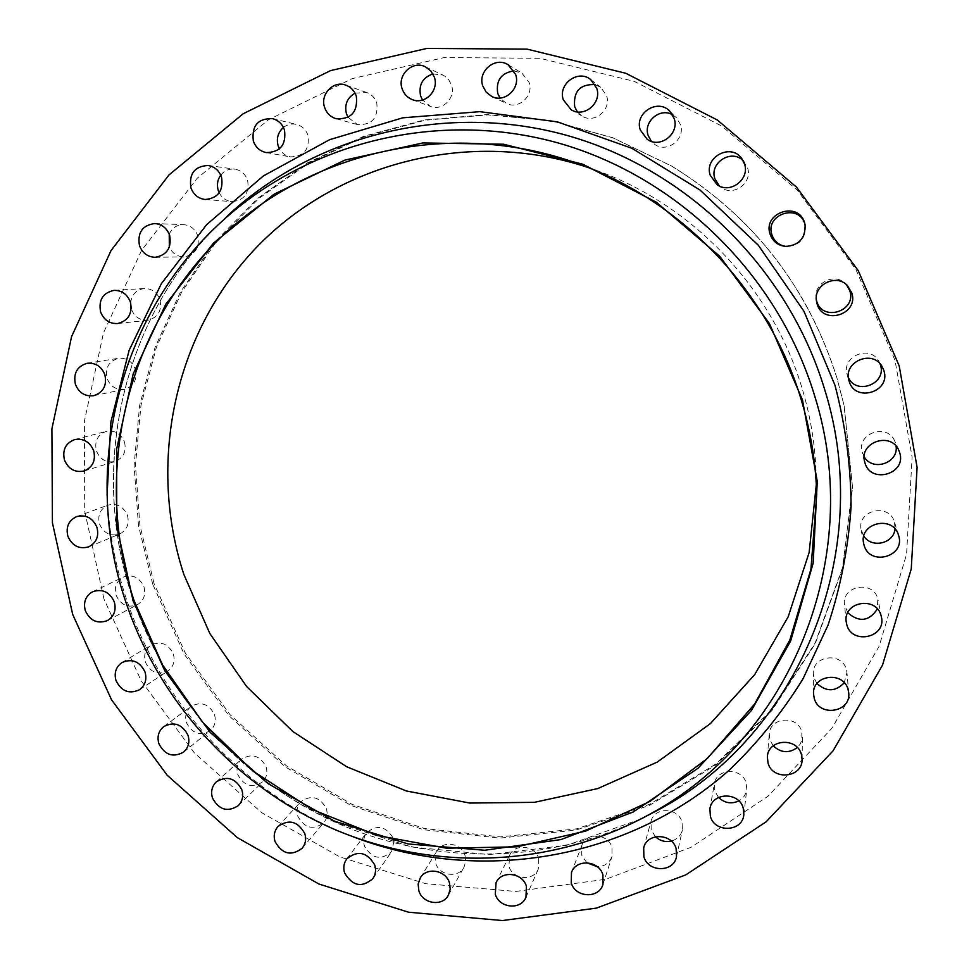 <?xml version="1.0" encoding="UTF-8"?>
<svg xmlns="http://www.w3.org/2000/svg" width="969" height="969" viewBox="0 0 969 969"><rect width="100%" height="100%" fill="white"/><g stroke="black" fill="none" stroke-linecap="round" stroke-linejoin="round"><path stroke-width="0.73" stroke-dasharray="4.84 3.63" d="M220.75 175.098C224.42 170.556 229.096 168.57 234.777 169.151C241.051 170.302 245.327 173.996 247.628 180.27C249.566 193.291 244.333 200.426 231.93 201.649C226.274 200.995 222.034 198.051 219.212 192.819M169.224 234.123C172.119 227.885 176.891 224.723 183.541 224.638C190.433 225.28 195.169 228.999 197.773 235.806C199.82 247.87 195.169 254.895 183.807 256.894C177.17 256.652 172.349 253.381 169.345 247.095M130.621 302.812C131.808 294.431 136.399 289.658 144.405 288.52C151.879 288.58 157.075 292.287 159.982 299.639C162.114 310.77 158.008 317.65 147.688 320.279C139.911 320.545 134.497 316.863 131.421 309.244L131.215 308.578M135.357 369.225C137.513 379.473 133.928 386.171 124.626 389.32C116.353 390.277 110.514 386.667 107.099 378.528C104.931 367.954 108.71 361.219 118.448 358.3C126.479 357.694 132.111 361.328 135.357 369.225M124.48 442.009C126.612 451.397 123.523 457.877 115.214 461.438C106.481 463.146 100.207 459.669 96.428 450.985C94.272 441.295 97.542 434.754 106.251 431.375C114.778 430.018 120.859 433.567 124.48 442.009M127.448 515.387C129.531 523.987 126.903 530.213 119.562 534.076C110.393 536.62 103.719 533.289 99.528 524.059C97.409 515.193 100.207 508.882 107.947 505.152C116.922 502.972 123.426 506.387 127.448 515.387M143.969 586.851C145.98 594.7 143.775 600.659 137.344 604.729C127.811 608.193 120.725 605.031 116.086 595.257C114.039 587.153 116.401 581.097 123.196 577.112C132.583 574.06 139.512 577.306 143.969 586.851M173.342 654.039C175.256 661.185 173.439 666.842 167.891 671.032C158.02 675.478 150.534 672.522 145.411 662.19C143.448 654.802 145.423 649.036 151.321 644.894C161.072 640.86 168.412 643.913 173.342 654.039M214.5 714.698C216.305 721.178 214.852 726.532 210.116 730.759C199.989 736.258 192.092 733.557 186.448 722.644C184.582 715.921 186.193 710.459 191.244 706.244C201.31 701.181 209.05 704.003 214.5 714.698M266.075 766.83C267.759 772.681 266.62 777.695 262.672 781.886C252.328 788.536 244.031 786.101 237.805 774.606C236.061 768.514 237.332 763.366 241.608 759.151C251.904 752.974 260.067 755.529 266.075 766.83M326.371 808.63C327.922 813.887 327.074 818.551 323.852 822.633C313.362 830.506 304.678 828.386 297.798 816.286C296.199 810.787 297.168 805.978 300.705 801.835C311.182 794.459 319.746 796.724 326.371 808.63M393.995 840.91L391.682 851.485C381.132 860.666 372.072 858.897 364.489 846.179C363.024 841.249 363.726 836.792 366.585 832.795C377.171 824.147 386.122 826.085 393.438 838.597M465.035 855.53L465.726 861.562L463.981 867.243C458.337 878.556 439.127 875.697 435.675 863.1L435.008 856.741L437.043 850.83C443.003 840.075 461.644 843.163 465.035 855.53M538.752 858.607L538.279 869.084C533.483 881.693 512.528 879.61 508.919 866.225L509.67 855.118C514.89 843.091 535.215 845.477 538.752 858.607M586.814 862.761L581.654 855.13L581.884 845.271C586.197 831.947 608.302 833.473 611.984 847.415L611.996 856.584C609.453 863.1 604.547 866.468 597.279 866.71M655.456 836.768L651.192 829.912L651.011 821.337C654.245 806.729 678.179 807.225 682.043 822.039L682.406 829.815C680.892 835.593 677.198 839.348 671.311 841.068M718.538 797.451L714.819 791.128L714.347 783.885C716.321 768.054 742.133 767.303 746.178 783.037L746.772 789.36C746.045 794.459 743.405 798.311 738.85 800.915M773.214 745.827L769.907 739.916L769.265 734.054C769.798 717.06 797.499 714.88 801.751 731.571L801.957 739.941L800.212 744.071L797.33 747.535M816.988 683.52L814.033 677.997L813.342 673.528C812.288 655.492 841.831 651.665 846.312 669.349L846.942 672.571L844.241 682.77M847.754 612.747L844.508 604.535C841.746 585.591 873.033 579.959 877.781 598.636L877.381 608.968M863.851 536.184L861.138 529.752C856.632 510.154 889.312 502.523 894.472 522.073L895.029 529.026M864.215 456.859L862.192 452.172C856.354 433.191 887.543 422.629 894.787 441.246L896.095 446.188M848.42 377.753L847.233 374.797C840.935 356.822 869.472 344.201 878.713 360.989L880.106 363.872M805.154 225.159L805.263 225.704C805.82 238.64 799.607 245.569 786.634 246.514L786.077 246.453M743.187 160.757L747.584 167.952C752.804 182.681 733.606 196.937 721.336 187.574L719.325 185.951M672.571 114.802L676.217 117.491L680.48 124.553C685.689 139.161 666.963 153.49 654.729 144.381L651.362 141.365M595.111 84.594L600.865 87.416L606.582 95.725C611.621 109.788 594.397 124.068 582.127 116.11L577.33 111.859M514.091 70.907L522 73.22L529.147 82.474C533.955 95.87 518.488 109.945 506.29 103.392L499.992 98.026M432.961 73.923L442.906 75.073L444.577 75.994L448.817 79.882L451.493 85.066C456.048 97.76 442.361 111.496 430.369 106.372L422.532 100.025M283.433 127.436C287.369 124.383 291.742 123.39 296.562 124.432C302.158 125.982 305.974 129.616 307.997 135.333C309.765 149.347 303.927 156.53 290.506 156.869C285.698 155.9 282.015 153.223 279.46 148.838M355.054 93.157L366.779 92.515C371.696 94.393 375.027 97.905 376.796 103.053C378.322 118.073 371.89 125.243 357.488 124.565L348.065 117.346M152.714 584.222L138.519 525.707L134.073 465.629L139.609 405.587L155.125 347.217L180.355 292.166L214.779 242.056L257.597 198.451L307.73 162.756L363.811 136.254L424.24 119.962L487.213 114.584L550.755 120.519L612.808 137.755L671.287 165.893C752.731 215.966 807.94 286.654 836.925 377.983L844.144 405.781L852.563 487.54L842.618 568.27L815.171 643.828L772.014 710.459L715.667 765.122L649.23 805.481L576.083 830.058L499.738 838.112L423.671 829.718L351.19 805.542L285.358 766.903L228.854 715.594L184.013 653.833L152.714 584.222M154.047 583.532L139.887 525.137L135.454 465.181L140.989 405.272L156.481 347.011L181.663 292.081L216.026 242.068L258.759 198.548L308.784 162.937L364.756 136.496L425.064 120.229L487.916 114.875L551.325 120.798L613.232 137.998L671.59 166.074C752.852 216.039 807.952 286.57 836.865 377.692L844.06 405.43L852.466 487.019L842.545 567.58L815.159 642.968L772.087 709.478L715.873 764.02L649.569 804.318L576.567 828.846L500.379 836.901L424.458 828.519L352.135 804.415L286.412 765.849L230.028 714.65L185.285 653.009L154.047 583.532M587.735 167.358L596.734 170.496C693.368 205.198 772.511 288.81 802.041 388.194C810.605 416.658 815.317 445.607 816.177 475.04L816.31 484.585M103.949 598.915L84.691 511.123L84.412 421.103L103.489 332.864L141.51 250.523L197.24 178.199L268.498 119.756L352.159 78.634L444.25 57.559L540.036 58.297L634.307 81.384L721.687 126.006L797.063 189.924L855.99 269.612L895.041 360.456L912.12 457.174L906.572 554.207L879.186 646.141L832.008 728.143L768.09 796.167L691.236 847.209L605.661 879.283L515.738 891.444L425.754 883.704L339.792 856.899L261.582 812.591L194.406 752.961L141.099 680.698L103.949 598.915M816.298 299.566L816.104 298.367C813.379 282.996 834.999 272.216 845.598 283.76L846.434 284.644M641.078 818.902L566.962 845.222L489.284 854.585L411.619 846.991L337.418 823.153C300.063 805.445 277.534 790.704 252.885 771.36C196.404 724.497 156.239 666.369 132.39 596.952C89.742 471.358 120.289 323.67 215.179 227.739C120.229 323.707 89.62 471.503 132.293 597.122C165.626 696.36 240.942 779.875 336.437 822.838C432.15 865.135 545.438 864.966 641.151 818.866M353.091 836.756C246.913 796.167 161.69 706.231 126.188 598.37C115.105 564.891 108.722 530.54 107.062 495.316M205.198 199.493L231.93 201.649M155.101 257.294L183.807 256.894M117.588 323.549L147.688 320.279M93.727 395.679L124.626 389.32M84.085 470.995L115.214 461.438M88.773 546.819L119.562 534.076M107.462 620.572L137.344 604.729M139.415 689.783L167.891 671.032M183.529 752.15L210.116 730.759M238.362 805.59L262.672 781.886M302.183 848.238L323.852 822.633M372.956 878.508L391.682 851.485M448.381 895.15L463.981 867.243M525.949 897.282L538.279 869.084M602.924 884.455L611.996 856.584M676.507 856.705L682.406 829.815M743.829 814.626L746.772 789.36M802.09 759.381L802.441 736.367M848.711 692.75L846.942 672.571M881.451 617.096L878.168 600.211M785.508 246.417L786.634 246.514M805.045 224.602L805.263 225.704M717.036 184.619L721.336 187.574M647.219 139.342L654.729 144.381M571.153 109.739L582.127 116.11M491.743 96.452L506.29 103.392M412.334 99.625L430.369 106.372M266.257 152.593L290.506 156.869M336.17 118.727L357.488 124.565M816.734 494.505L816.177 475.04M578.445 163.822L596.734 170.496M345.836 85.151L366.779 92.515M272.519 118.63L296.562 124.432M425.403 66.813L442.906 75.073M508.156 64.79L522 73.22M590.751 79.628L600.865 87.416M669.712 111.132L676.217 117.491M741.745 158.516L744.907 162.707M847.354 285.492L845.598 283.76M816.407 300.802L816.104 298.367M882.081 366.488L878.713 360.989M849.05 380.938L847.233 374.797M898.929 450.621L894.787 441.246M864.736 462.043L862.192 452.172M898.554 535.3L894.472 522.073M863.609 543.294L861.138 529.752M846.167 621.565L844.508 604.535M813.512 693.695L813.342 673.528M767.363 756.886L769.265 734.054M709.902 808.824L714.347 783.885M643.695 847.766L651.011 821.337M571.468 872.56L581.884 845.271M496.067 882.638L509.67 855.118M420.267 877.95L437.043 850.83M346.745 858.946L366.585 832.795M278.03 826.484L300.705 801.835M216.378 781.826L241.608 759.151M163.822 726.544L191.244 706.244M122.106 662.481L151.321 644.894M92.673 591.732L123.196 577.112M76.612 516.61L107.947 505.152M74.674 439.587L106.251 431.375M87.21 363.266L118.448 358.3M114.088 290.361L144.405 288.52M154.761 223.548L183.541 224.638M208.105 165.481L234.777 169.151"/><path stroke-width="1.45" d="M219.212 192.819L218.255 190.469C216.632 184.873 217.456 179.75 220.75 175.098M190.905 187.792C193.485 194.684 198.257 198.584 205.198 199.493C218.146 198.209 223.585 190.736 221.538 177.109C219.127 170.556 214.658 166.68 208.105 165.481C194.636 166.244 188.894 173.681 190.905 187.792M169.345 247.095L169.224 234.123M139.463 245.605C142.358 253.042 147.567 256.93 155.101 257.294C166.959 255.198 171.792 247.858 169.623 235.237C166.91 228.115 161.944 224.214 154.761 223.548C142.407 225.22 137.307 232.572 139.463 245.605M100.619 312.006C103.828 319.976 109.485 323.828 117.588 323.549C128.344 320.8 132.608 313.605 130.367 301.977C127.314 294.285 121.888 290.409 114.088 290.361C102.859 292.783 98.366 300.002 100.619 312.006M75.425 384.39C79.01 392.905 85.102 396.672 93.727 395.679C103.404 392.397 107.123 385.396 104.858 374.7C101.454 366.439 95.568 362.636 87.21 363.266C77.072 366.318 73.147 373.356 75.425 384.39M64.487 460.057C68.46 469.129 74.988 472.775 84.085 470.995C92.733 467.276 95.931 460.517 93.678 450.706C89.899 441.888 83.564 438.182 74.674 439.587C65.613 443.112 62.222 449.931 64.487 460.057M67.903 536.341C72.287 545.971 79.24 549.459 88.773 546.819C96.415 542.797 99.141 536.293 96.948 527.318C92.745 517.931 85.962 514.357 76.612 516.61C68.569 520.498 65.674 527.075 67.903 536.341M85.308 610.652C90.153 620.85 97.542 624.157 107.462 620.572C114.148 616.332 116.425 610.119 114.318 601.931C109.654 591.95 102.435 588.558 92.673 591.732C85.611 595.887 83.152 602.185 85.308 610.652M115.989 680.517C121.343 691.309 129.156 694.398 139.415 689.783C145.18 685.422 147.07 679.523 145.047 672.062C139.899 661.5 132.244 658.302 122.106 662.481C115.965 666.793 113.93 672.801 115.989 680.517M158.855 743.635C164.754 755.033 172.979 757.867 183.529 752.15C188.434 747.753 189.948 742.181 188.059 735.423C182.366 724.243 174.287 721.287 163.822 726.544C158.553 730.929 156.905 736.634 158.855 743.635M212.441 797.935C218.958 809.939 227.594 812.494 238.362 805.59C242.48 801.23 243.643 795.997 241.887 789.892C235.6 778.107 227.097 775.418 216.378 781.826C211.932 786.21 210.624 791.576 212.441 797.935M275.039 841.54C282.221 854.173 291.269 856.414 302.183 848.238C305.55 843.987 306.422 839.118 304.799 833.643C297.858 821.215 288.944 818.829 278.03 826.484C274.348 830.796 273.355 835.811 275.039 841.54M393.438 838.597L393.995 840.91M344.601 872.899C352.51 886.175 361.97 888.052 372.956 878.508C375.633 874.438 376.226 869.956 374.761 865.063C367.118 852.005 357.779 849.958 346.745 858.946C343.777 863.1 343.062 867.752 344.601 872.899M418.85 890.741C422.472 903.895 442.518 906.923 448.381 895.15L450.197 889.239L449.471 882.929C445.922 870.029 426.469 866.746 420.267 877.95L418.148 884.116L418.85 890.741M495.292 894.217C499.071 908.195 520.947 910.436 525.949 897.282L526.433 886.356C522.727 872.657 501.494 870.089 496.067 882.638L495.292 894.217M597.279 866.71L586.814 862.761M571.238 882.856C575.174 897.73 598.987 898.99 602.924 884.455L602.924 874.898C599.048 860.327 575.961 858.667 571.468 872.56L571.238 882.856M671.311 841.068C665.352 842.352 660.059 840.922 655.456 836.768M643.876 856.717C648.007 872.56 673.855 872.609 676.507 856.705L676.132 848.59C672.086 833.11 647.062 832.528 643.695 847.766L643.876 856.717M738.85 800.915C731.401 804.282 724.63 803.131 718.538 797.451M710.398 816.382C714.747 833.255 742.678 831.85 743.829 814.626L743.199 808.013C738.972 791.564 711.961 792.291 709.902 808.824L710.398 816.382M797.33 747.535C788.96 753.543 780.917 752.961 773.214 745.827M768.029 763.015C772.62 780.978 802.695 777.853 802.09 759.381L801.375 754.354C796.918 736.9 767.92 739.117 767.363 756.886L768.029 763.015M844.241 682.77C835.557 691.818 826.472 692.072 816.988 683.52M814.239 698.358C819.108 717.496 851.315 712.348 848.711 692.75L848.057 689.383C843.357 670.875 812.41 674.824 813.512 693.695L814.239 698.358M877.381 608.968C869.096 621.371 859.224 622.631 847.754 612.747M846.809 624.787C852.03 645.16 886.32 637.638 881.451 617.096L881.039 615.448C876.061 595.887 843.272 601.725 846.167 621.565L846.809 624.787M895.029 529.026C893.709 543.645 871.737 548.636 863.851 536.184M864.057 545.147C869.641 566.744 905.845 556.666 898.602 535.421L898.554 535.3C893.164 514.818 858.885 522.763 863.609 543.294L864.057 545.147M896.095 446.188C898.638 463.17 872.645 471.782 864.215 456.859M864.917 462.71C870.537 484.512 906.948 474.047 899.656 452.608L898.929 450.621C891.323 431.108 858.607 442.143 864.736 462.043L864.917 462.71M880.106 363.872L880.433 364.865C886.962 383.591 856.729 395.655 848.42 377.753M849.074 381.011C854.731 402.983 891.214 392.13 883.885 370.546L882.081 366.488C872.379 348.888 842.436 362.091 849.05 380.938L849.074 381.011M846.434 284.644L849.825 290.773C856.85 311.461 822.112 322.144 816.673 301.08L816.298 299.566M817.012 303.648C822.705 325.741 859.152 314.537 851.775 292.856L847.354 285.492C836.235 273.379 813.548 284.692 816.407 300.802L817.012 303.648M786.077 246.453C778.991 245.351 774.255 241.438 771.893 234.728C764.747 214.101 799.328 202.921 804.876 224.166L805.154 225.159M770.052 234.062C772.632 241.329 777.792 245.448 785.508 246.417C799.11 245.436 805.627 238.156 805.045 224.602L804.645 222.979C798.819 200.692 762.555 212.429 770.052 234.062M719.325 185.951L714.868 178.708C709.138 162.792 731.583 148.487 743.187 160.757M710.253 175.316L717.036 184.619C729.899 194.442 750.018 179.471 744.543 164.027L741.745 158.516C730.88 142.661 703.748 157.244 710.253 175.316M651.362 141.365L648.128 135.442C643.174 121.597 660.071 107.256 672.571 114.802M640.291 129.967L647.219 139.342C660.034 148.899 679.644 133.855 674.194 118.533L669.712 111.132C657.66 98.123 634.235 113.228 640.291 129.967M577.33 111.859L574.665 106.663C573.26 91.365 580.068 84.012 595.111 84.594M563.328 99.831L571.153 109.739C584.004 118.073 602.028 103.089 596.747 88.336L590.751 79.628C578.166 68.932 557.635 84.146 563.328 99.831M499.992 98.026L497.727 93.387C495.825 80.27 501.288 72.772 514.091 70.907M482.78 85.962L486.196 92.176L491.743 96.452C504.522 103.308 520.692 88.542 515.653 74.492L508.156 64.79C495.389 56.166 477.414 71.246 482.78 85.962M422.532 100.025L420.582 95.895C418.475 84.848 422.605 77.52 432.961 73.923M402.087 88.651C403.891 93.945 407.307 97.603 412.334 99.625C424.882 104.979 439.175 90.577 434.391 77.278L430.951 71.052L425.403 66.813C412.697 60.09 397.048 74.831 402.087 88.651M279.46 148.838L278.139 145.786C276.213 138.494 277.97 132.378 283.433 127.436M253.333 141.002C255.622 147.361 259.934 151.225 266.257 152.593C280.283 152.23 286.352 144.72 284.486 130.04C282.367 124.056 278.382 120.253 272.519 118.63C257.936 118.315 251.54 125.776 253.333 141.002M348.065 117.346L346.43 113.724C344.322 104.616 347.193 97.76 355.054 93.157M324.591 107.377C326.638 113.203 330.49 116.983 336.17 118.727C351.226 119.429 357.936 111.919 356.326 96.185C354.472 90.783 350.972 87.113 345.836 85.151C333.421 80.173 319.867 94.429 324.591 107.377M816.31 484.585L809.139 552.475L788.221 616.72L754.73 674.557L710.362 723.637L657.236 762.094L597.728 788.584L534.391 802.332L469.783 803.059L406.423 790.983L346.696 766.77L292.771 731.474L246.598 686.5L209.849 633.532L183.892 574.544C147.433 463.533 173.669 335.092 255.017 248.936C336.376 163.083 469.057 128.078 587.735 167.358M801.375 400.258C810.678 431.157 815.801 462.576 816.734 494.505L810.944 569.106L789.844 639.964L754.657 703.991L707.297 758.497L650.066 801.363L585.639 831.111L516.816 846.821L446.467 848.202L377.365 835.508L312.151 809.454L253.212 771.239L202.703 722.389L162.477 664.77L134.025 600.538C93.908 479.28 122.833 338.714 212.708 245.448C302.558 152.521 449.168 116.825 578.445 163.822C683.242 201.431 769.301 292.347 801.375 400.258M133.08 600.816L116.728 525.792L116.668 449.01L133.165 373.973L165.796 304.205L213.398 243.207L274.021 194.212L344.964 160.067L422.811 142.952L503.565 144.224L582.89 164.245L656.34 202.23L719.725 256.276L769.374 323.44L802.477 399.931L817.267 481.375L813.161 563.183L790.692 640.884L751.472 710.398L697.971 768.296L633.314 811.937L560.978 839.566L484.682 850.261L408.094 843.951L334.741 821.276L267.868 783.533L210.394 732.588L164.803 670.766L133.08 600.816M125.922 602.282C81.057 470.898 117.479 315.337 222.676 220.702C309.486 141.753 438.727 109.63 558.265 143C677.597 176.685 778.059 275.099 814.566 395.558C865.838 557.89 789.311 739.42 650.175 813.984C554.595 866.964 437.734 871.87 338.302 831.002C239.052 789.456 160.2 704.245 125.922 602.282M72.687 614.443L52.423 522.824L51.902 428.843L71.561 336.679L110.999 250.632L168.957 174.965L243.207 113.748L330.538 70.616L426.784 48.45L527.027 49.128L625.78 73.269L717.387 120.035L796.445 187.065L858.255 270.654L899.208 365.943L917.098 467.337L911.248 568.96L882.505 665.158L833.061 750.842L766.14 821.797L685.749 874.91L596.335 908.135L502.426 920.55L408.53 912.204L318.862 883.994L237.284 837.591L167.201 775.261L111.544 699.8L72.687 614.443M131.215 308.578L130.621 302.812M641.151 818.866L659.005 809.539C798.904 734.575 875.964 552.136 824.522 389.041C787.906 268.025 686.973 169.187 567.035 135.43C446.891 101.975 316.96 134.352 229.701 213.737L222.676 220.702M107.062 495.316L110.902 421.794L129.119 350.342L161.314 283.747L206.542 224.76L263.326 175.97L329.593 139.693L402.777 117.818L479.837 111.665L557.417 121.876L631.982 148.33L700.018 190.021L758.279 245.193L803.979 311.303L834.975 385.25C845.489 425.258 850.855 465.726 851.085 506.666C848.384 547.364 840.717 586.802 828.095 624.993L802.901 679.039C782.019 712.76 757.443 743.15 729.173 770.21C626.337 861.211 477.523 884.624 353.091 836.756M641.078 818.902L650.175 813.984"/></g></svg>

